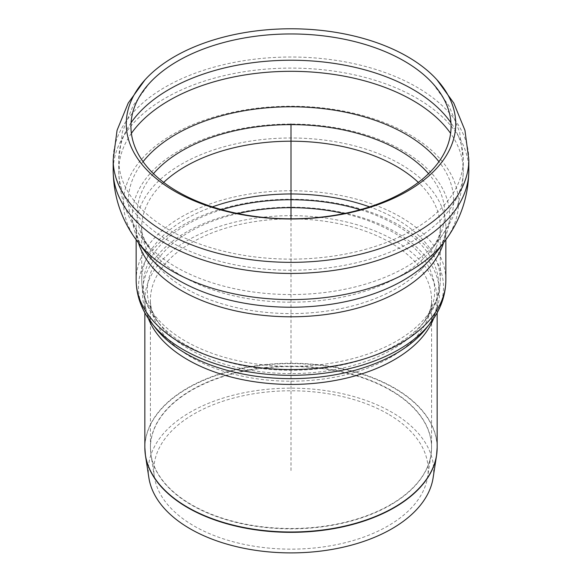 <?xml version="1.0" encoding="UTF-8"?>
<svg xmlns="http://www.w3.org/2000/svg" width="582" height="582" viewBox="0 0 582 582"><rect width="100%" height="100%" fill="white"/><g stroke="black" fill="none" stroke-linecap="round" stroke-linejoin="round"><path stroke-width="0.44" stroke-dasharray="2.91 2.18" d="M387.983 413.969A137.148 79.181 0 0 0 232.96 398.219A137.148 79.181 0 0 0 154.383 476.964A137.148 79.181 0 0 0 291 549.146A137.148 79.181 0 0 0 427.617 476.964A137.148 79.181 0 0 0 387.983 413.969M433.117 477.807A142.677 82.375 0 0 0 391.89 412.282A142.677 82.375 0 0 0 230.625 395.891A142.677 82.375 0 0 0 148.883 477.807M291 470.525L291 218.796M212.394 206.886A149.29 86.194 0 0 0 141.71 280.16A149.29 86.194 0 0 0 233.869 359.785A149.29 86.194 0 0 0 396.56 341.103A149.29 86.194 0 0 0 440.29 280.16A149.29 86.194 0 0 0 396.56 219.21A149.29 86.194 0 0 0 369.606 206.886M221.735 209.695A147.69 85.27 0 0 0 156.311 319.984A147.69 85.27 0 0 0 395.433 345.301A147.69 85.27 0 0 0 425.689 319.984A147.69 85.27 0 0 0 395.433 224.71A147.69 85.27 0 0 0 360.265 209.695M237.871 213.558A143.689 82.957 0 0 0 159.955 324.669A143.689 82.957 0 0 0 392.603 349.295A143.689 82.957 0 0 0 422.045 324.669A143.689 82.957 0 0 0 392.603 231.978A143.689 82.957 0 0 0 344.129 213.558M390.413 242.65A140.589 81.167 0 0 0 237.201 225.059A140.589 81.167 0 0 0 150.411 300.043A140.589 81.167 0 0 0 237.201 375.034A140.589 81.167 0 0 0 390.413 357.443A140.589 81.167 0 0 0 431.589 300.043A140.589 81.167 0 0 0 390.413 242.65M437.155 312.738L437.155 300.043C437.315 309.078 433.743 318.427 426.439 328.088A148.505 85.736 0 0 0 396.007 232.291A148.505 85.736 0 0 0 206.654 222.353A148.505 85.736 0 0 0 155.561 328.088C148.257 318.427 144.685 309.078 144.845 300.043A146.155 84.383 180 0 1 235.07 222.084A146.155 84.383 180 0 1 394.349 240.381A146.155 84.383 180 0 1 437.155 300.043A146.155 84.383 180 0 1 433.597 318.565M148.403 318.565A146.155 84.383 180 0 1 144.845 300.043L144.845 312.738M430.083 323.403A152.506 88.049 0 0 0 398.837 225.023A152.506 88.049 0 0 0 204.377 214.816A152.506 88.049 0 0 0 151.917 323.403M136.144 280.16A154.856 89.402 180 0 1 231.738 197.56A154.856 89.402 180 0 1 400.496 216.941A154.856 89.402 180 0 1 445.856 280.16M390.413 504.732A140.589 81.167 0 0 0 431.589 447.332A140.589 81.167 0 0 0 390.413 389.94A140.589 81.167 0 0 0 237.201 372.349A140.589 81.167 0 0 0 150.411 447.332A140.589 81.167 0 0 0 237.201 522.323A140.589 81.167 0 0 0 390.413 504.732M390.391 390.304A140.56 81.153 180 0 1 431.015 454.862A140.56 81.153 180 0 1 390.391 505.074A140.56 81.153 180 0 1 243.007 523.967A140.56 81.153 180 0 1 150.985 454.862A140.56 81.153 180 0 1 231.52 374.161A140.56 81.153 180 0 1 390.391 390.304M144.845 447.616A146.155 84.383 180 0 1 235.07 369.657A146.155 84.383 180 0 1 394.349 387.954A146.155 84.383 180 0 1 437.155 447.616M437.002 451.508A146.126 84.368 0 0 0 394.327 388.318A146.126 84.368 0 0 0 232.262 370.719A146.126 84.368 0 0 0 144.998 451.508M138.48 242.854A154.856 89.402 180 0 1 136.144 227.395A154.856 89.402 180 0 1 231.738 144.794A154.856 89.402 180 0 1 400.496 164.175A154.856 89.402 180 0 1 445.856 227.395A154.856 89.402 180 0 1 443.52 242.854M163.68 182.392A149.29 86.194 0 0 0 141.71 227.395A149.29 86.194 0 0 0 233.869 307.02A149.29 86.194 0 0 0 396.56 288.337A149.29 86.194 0 0 0 440.29 227.395A149.29 86.194 0 0 0 418.32 182.392M153.466 173.669A153.794 88.791 0 0 0 150.032 248.914A153.794 88.791 0 0 0 399.747 276.195A153.794 88.791 0 0 0 431.968 248.914A153.794 88.791 0 0 0 428.534 173.669M143.063 161.68A162.618 93.884 0 0 0 141.95 238.205A162.618 93.884 0 0 0 405.989 267.058A162.618 93.884 0 0 0 440.05 238.205A162.618 93.884 0 0 0 438.937 161.68M131.387 133.373A172.257 99.449 0 0 0 118.743 170.766A172.257 99.449 0 0 0 225.081 262.649A172.257 99.449 0 0 0 412.805 241.086A172.257 99.449 0 0 0 463.257 170.766A172.257 99.449 0 0 0 450.613 133.373M131.045 122.773A172.257 99.449 0 0 0 118.743 159.686A172.257 99.449 0 0 0 225.081 251.562A172.257 99.449 0 0 0 412.805 230.006A172.257 99.449 0 0 0 463.257 159.686A172.257 99.449 0 0 0 450.955 122.773M468.823 159.686A177.823 102.665 0 0 0 416.741 87.089A177.823 102.665 0 0 0 222.95 64.835A177.823 102.665 0 0 0 113.177 159.686M468.823 170.766A177.823 102.665 0 0 0 416.741 98.169A177.823 102.665 0 0 0 222.95 75.915A177.823 102.665 0 0 0 113.177 170.766M444.495 241.566A167.463 96.685 0 0 0 409.415 134.537A167.463 96.685 0 0 0 196.665 123.02A167.463 96.685 0 0 0 137.505 241.566M445.856 239.733L445.856 227.395C446.147 234.837 442.997 243.131 436.405 252.268A158.639 91.592 0 0 0 403.181 150.883A158.639 91.592 0 0 0 201.634 139.964A158.639 91.592 0 0 0 145.595 252.268C139.003 243.131 135.853 234.837 136.144 227.395L136.144 239.733M432.833 83.532L449.129 106.135L459.62 131.961L463.257 159.686L463.257 170.766C462.857 195.858 455.124 218.337 440.05 238.205L431.968 248.914C438.275 239.486 441.047 232.313 440.29 227.395L440.29 280.16C440.123 294.463 435.256 307.74 425.689 319.984L422.045 324.669C428.643 315.837 431.822 307.631 431.589 300.043L431.589 447.332L431.015 454.862L427.617 476.964M154.383 476.964L150.985 454.862L150.411 447.332L150.411 300.043C150.178 307.631 153.357 315.837 159.955 324.669L156.311 319.984C146.744 307.74 141.877 294.463 141.71 280.16L141.71 227.395C140.953 232.313 143.725 239.486 150.032 248.914L141.95 238.205C126.876 218.337 119.143 195.858 118.743 170.766L118.743 159.686L122.438 131.75L133.089 105.749L149.167 83.532"/><path stroke-width="0.87" d="M144.998 451.508A146.126 84.368 0 0 0 145.442 455.43L148.883 477.807A142.677 82.375 0 0 0 291 552.9A142.677 82.375 0 0 0 433.117 477.807L436.558 455.43A146.126 84.368 0 0 0 437.002 451.508M404.192 191.725A160.079 92.422 0 0 0 432.833 83.532A160.079 92.422 0 0 0 404.192 61.023A160.079 92.422 0 0 0 149.167 83.532A160.079 92.422 0 0 0 196.214 200.848A160.079 92.422 0 0 0 404.192 191.725M407.48 191.136A164.735 95.106 0 0 0 436.958 79.792A164.735 95.106 0 0 0 407.48 56.629A164.735 95.106 0 0 0 145.042 79.792A164.735 95.106 0 0 0 193.457 200.521A164.735 95.106 0 0 0 407.48 191.136M291 218.796L291 123.886M360.265 209.695A147.69 85.27 0 0 0 221.735 209.695M369.606 206.886A149.29 86.194 0 0 0 212.394 206.886M344.129 213.558A143.689 82.957 0 0 0 237.871 213.558M396.007 353.543A148.505 85.736 0 0 0 426.439 328.088L430.083 323.403A152.506 88.049 0 0 1 398.837 349.549A152.506 88.049 0 0 1 151.917 323.403L155.561 328.088A148.505 85.736 0 0 0 396.007 353.543M433.597 318.565A146.155 84.383 180 0 1 394.349 359.712A146.155 84.383 180 0 1 250.318 381.094A146.155 84.383 180 0 1 148.403 318.565M430.083 323.403C440.385 310.257 445.637 295.838 445.856 280.16A154.856 89.402 180 0 1 400.496 343.373A154.856 89.402 180 0 1 231.738 362.753A154.856 89.402 180 0 1 136.144 280.16C136.363 295.838 141.615 310.257 151.917 323.403M394.349 507.286A146.155 84.383 180 0 1 235.07 525.575A146.155 84.383 180 0 1 144.845 447.616L145.442 455.43A146.126 84.368 0 0 0 241.108 527.27A146.126 84.368 0 0 0 394.327 507.628A146.126 84.368 0 0 0 436.558 455.43L437.155 447.616A146.155 84.383 180 0 1 394.349 507.286M443.52 242.854A154.856 89.402 180 0 1 400.496 290.614A154.856 89.402 180 0 1 244.375 312.65A154.856 89.402 180 0 1 138.48 242.854M418.32 182.392A149.29 86.194 0 0 0 396.56 166.445A149.29 86.194 0 0 0 163.68 182.392M428.534 173.669A153.794 88.791 0 0 0 399.747 150.622A153.794 88.791 0 0 0 153.466 173.669M438.937 161.68A162.618 93.884 0 0 0 405.989 134.282A162.618 93.884 0 0 0 143.063 161.68M450.613 133.373A172.257 99.449 0 0 0 412.805 100.439A172.257 99.449 0 0 0 131.387 133.373M450.955 122.773A172.257 99.449 0 0 0 412.805 89.359A172.257 99.449 0 0 0 131.045 122.773M145.042 79.792L128.229 103.029L117.055 130.339L113.177 159.686A177.823 102.665 0 0 0 222.95 254.538A177.823 102.665 0 0 0 416.741 232.276A177.823 102.665 0 0 0 468.823 159.686L464.945 130.339L453.771 103.029L436.958 79.792M113.177 159.686L113.177 170.766A177.823 102.665 0 0 0 222.95 265.618A177.823 102.665 0 0 0 416.741 243.363A177.823 102.665 0 0 0 468.823 170.766L468.823 159.686M113.177 170.766C113.585 197.109 121.696 220.709 137.505 241.566A167.463 96.685 0 0 0 409.415 271.27A167.463 96.685 0 0 0 444.495 241.566C460.304 220.709 468.415 197.109 468.823 170.766M137.505 241.566L145.595 252.268A158.639 91.592 0 0 0 403.181 280.408A158.639 91.592 0 0 0 436.405 252.268L444.495 241.566M437.155 447.616L437.155 312.738M144.845 447.616L144.845 312.738M445.856 280.16L445.856 239.733M136.144 280.16L136.144 239.733"/></g></svg>
